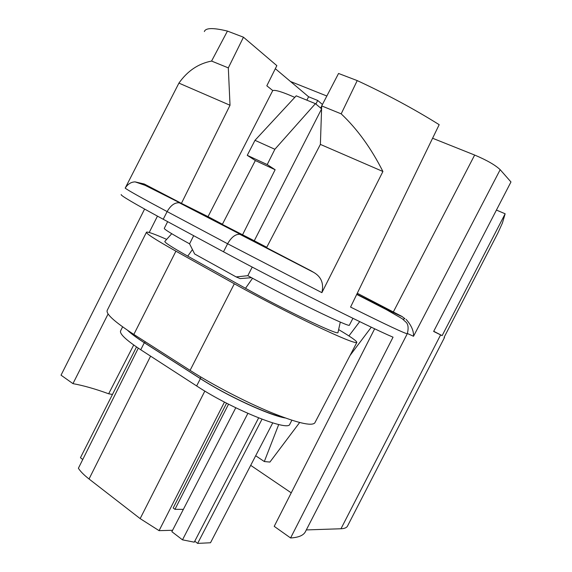 <?xml version="1.0" encoding="UTF-8"?>
<svg xmlns="http://www.w3.org/2000/svg" width="572" height="572" viewBox="0 0 572 572"><rect width="100%" height="100%" fill="white"/><g stroke="black" fill="none" stroke-linecap="round" stroke-linejoin="round"><path stroke-width="0.86" d="M145.159 341.663L144.752 342.95L200.257 378.485C225.876 395.095 266.967 414.178 283.312 417.281M144.752 342.95C137.344 338.188 131.875 334.155 128.357 330.838M285.221 417.975C269.426 415.422 226.841 395.803 200.393 378.635L144.308 342.735C136.651 337.809 131.06 333.662 127.542 330.287M172.572 530.287L159.08 530.652L140.154 518.618L89.039 478.993C83.998 475.06 80.452 471.485 78.385 468.261L138.288 348.162M272.737 422.915L210.503 542.756L197.64 543.4L194.759 541.205M82.754 459.495L80.445 457.729L136.501 346.954M122.615 326.855L120.692 330.666C119.112 333.533 125.797 339.904 140.741 349.771L196.646 385.957C231.567 409.009 288.195 431.839 289.768 424.31L289.933 423.988M226.583 403.174L173.18 507.993L174.953 509.316L228.543 404.175M159.08 530.652L224.46 402.066M262.005 419.219L197.64 543.4M144.594 209.073L61.032 375.175L72.959 383.633L108.108 313.957M407.35 333.612L305.205 532.082C303.131 535.571 298.262 537.53 290.59 537.966L393.043 337.187C368.532 326.841 279.343 282.017 223.495 251.78L163.22 219.262C134.062 203.453 120.063 195.216 121.207 194.544M204.361 31.582C205.555 27.792 213.249 27.628 227.442 31.088L211.583 61.068C198.355 63.614 187.466 70.957 178.914 83.112L125.189 188.138C127.785 184.062 131.095 181.975 135.114 181.889L145.052 185.314L180.68 203.246L310.982 270.799L266.545 247.669L320.384 144.401L321.693 105.913L338.553 73.473L357.228 80.595L341.184 113.857L321.693 105.913M112.469 394.444L108.666 393.786L133.705 345.002M108.666 393.786C95.324 388.924 83.419 385.535 72.959 383.633M149.213 232.482L157.457 216.144M305.205 532.082L305.691 531.131M356.721 294.416L386.336 309.609L402.18 318.697L405.577 321.8C408.193 323.838 408.773 327.806 407.314 333.698C405.82 333.991 386.908 325.118 350.565 307.078L439.182 124.682C414.178 109.045 386.858 94.351 357.228 80.595M310.982 270.799L313.678 272.386C321.271 276.755 324.009 283.512 321.886 292.657L382.911 171.493C371.171 148.227 357.264 129.015 341.184 113.857M290.59 537.966L274.21 526.347L374.66 328.786M347.626 525.847L347.426 526.24C346.496 527.784 344.344 528.628 340.976 528.757L306.313 529.922M444.501 337.509L444.094 337.373L497.854 233.076L502.409 223.037L505.147 213.785L442.135 335.635L440.619 334.892L340.976 528.757M359.709 321.621L348.92 335.928M299.642 422.522L269.912 462.069L264.314 461.532L278.714 424.524M350.05 355.462L371.299 327.191M291.241 492.849L250.7 465.351M357.285 293.25L393.329 311.976L474.653 155.048C486.836 160.196 495.345 165.079 500.178 169.691L510.968 181.96L433.64 331.445L440.619 334.892M393.329 311.976L402.016 316.466L404.912 318.79M349.413 325.06L349.37 325.153C350.615 328.178 288.853 298.255 247.819 275.683L236.15 276.919L194.659 253.997L189.568 243.822C172.151 234.234 163.728 229.065 164.3 228.314L167.653 221.657M192.449 249.578L187.745 256.134L245.51 288.295C282.082 308.794 337.63 335.299 337.952 332.675L338.038 332.275M166.666 239.382C154.554 234.055 147.833 231.646 146.504 232.16C145.595 233.304 155.398 239.647 175.911 251.179L234.327 283.776C257.7 296.818 290.018 313.513 315.065 325.475C340.962 337.723 354.883 343.4 356.814 342.506C357.235 341.341 351.179 337.037 338.638 329.601M175.911 251.179L133.841 334.427L190.083 370.37C212.577 384.756 244.609 401.458 270.141 412.09C296.632 422.801 311.518 426.419 314.8 422.922L315 422.544M133.841 334.427C114.15 321.593 105.32 313.492 107.343 310.11L146.411 232.346M187.745 256.134C172.279 247.462 164.636 242.571 164.815 241.448L164.872 241.384M227.442 31.088L243.465 37.201L228.314 67.882L211.583 61.068M294.78 97.383C282.704 92.02 275.361 89.747 272.758 90.548L266.817 85.807L276.848 65.644L243.465 37.201M322.436 104.483L317.703 100.457L308.601 96.768L275.325 68.697M308.601 96.768L306.864 100.171M321.593 108.852L315.408 103.654L296.217 95.831L254.99 140.326L247.254 155.334L255.341 160.546L222.322 224.424L254.268 240.776L321.564 108.966M321.686 106.02L320.649 108.065M317.703 100.457L315.901 104.061M500.178 169.691L413.513 336.279C413.785 330.816 411.304 325.175 406.077 319.355M474.653 155.048L432.596 138.252M326.834 96.017L290.505 81.503M433.726 331.274L442.135 335.635M496.432 210.067L505.147 213.785M228.314 67.882L230.023 105.255L181.431 203.36L208.029 216.638L272.758 90.548M222.422 224.238L208.029 216.638M315.408 103.654L274.867 149.278L254.99 140.326M274.867 149.278L267.217 164.579L275.125 169.727L242.492 234.92M254.268 240.776L266.738 247.297M236.15 276.919L240.176 278.6L251.508 277.692M382.911 171.493L320.384 144.401M181.431 203.36L144.273 184.012L135.114 181.889M230.023 105.255L178.914 83.112M247.254 155.334L267.217 164.579M255.341 160.546L275.125 169.727M255.684 455.755L264.314 461.532M174.953 509.316L183.362 509.373L171.85 531.681L182.489 539.839L194.258 542.17L258.623 417.91M235.771 407.779L183.362 509.373M247.862 413.392L182.489 539.839M89.039 478.993L150.593 356.142M144.308 342.735L140.741 349.771M200.393 378.635L196.646 385.957M204.84 391.062L140.154 518.618M163.22 219.262L167.138 211.583C142.121 198.234 128.135 190.419 125.189 188.138M321.886 292.657L227.613 243.765L167.138 211.583C170.692 205.362 174.753 202.431 179.329 202.795L241.062 234.692M223.495 251.78L227.613 243.765C231.324 237.266 235.378 234.105 239.782 234.284L313.678 272.386M404.311 318.139L403.496 319.734M413.513 336.279L407.428 333.512M356.828 294.194C388.674 310.31 403.575 317.653 401.544 316.23L402.016 316.466M247.819 275.683L252.223 267.074M193.679 235.693L189.568 243.822M252.552 278.257L245.51 288.295M234.327 283.776L190.083 370.37M200.772 376.962L200.257 378.485M144.273 184.012L180.68 203.246M291.877 420.248L289.768 424.31M444.516 337.48L347.504 526.09M349.37 325.153L352.931 318.318M340.304 322.079L337.952 332.675M314.8 422.922L356.814 342.506M171.743 233.705L164.815 241.448"/></g></svg>
